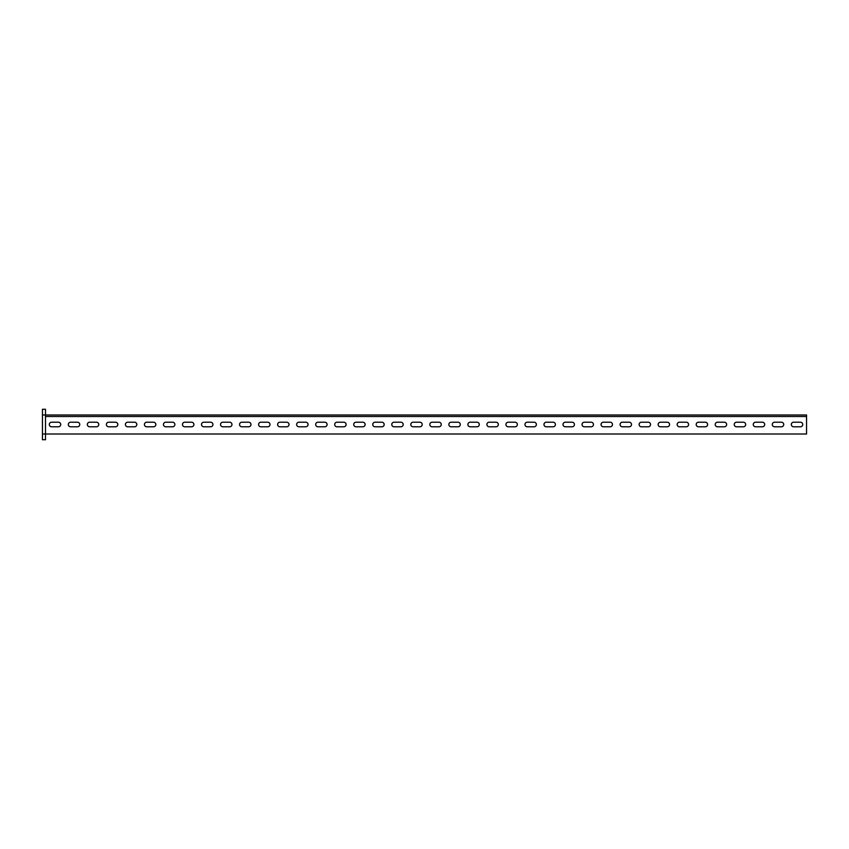 <?xml version="1.0" encoding="UTF-8"?>
<svg xmlns="http://www.w3.org/2000/svg" width="849" height="849" viewBox="0 0 849 849"><rect width="100%" height="100%" fill="white"/><g stroke="black" fill="none" stroke-linecap="round" stroke-linejoin="round"><path stroke-width="1.27" d="M800.458 426.782L793.613 426.782A2.282 2.282 0 0 1 791.332 424.5A2.282 2.282 0 0 1 793.613 422.218L800.458 422.218A2.282 2.282 0 0 1 802.74 424.5A2.282 2.282 0 0 1 800.458 426.782A2.282 2.282 0 0 0 802.74 424.5A2.282 2.282 0 0 0 800.458 422.218M793.613 426.782A2.282 2.282 0 0 1 791.332 424.5A2.282 2.282 0 0 1 793.613 422.218M781.43 426.782L774.585 426.782A2.282 2.282 0 0 1 772.303 424.5A2.282 2.282 0 0 1 774.585 422.218L781.43 422.218A2.282 2.282 0 0 1 783.723 424.5A2.282 2.282 0 0 1 781.43 426.782A2.282 2.282 0 0 0 783.723 424.5A2.282 2.282 0 0 0 781.43 422.218M774.585 426.782A2.282 2.282 0 0 1 772.303 424.5A2.282 2.282 0 0 1 774.585 422.218M762.413 426.782L755.557 426.782A2.282 2.282 0 0 1 753.275 424.5A2.282 2.282 0 0 1 755.557 422.218L762.413 422.218A2.282 2.282 0 0 1 764.694 424.5A2.282 2.282 0 0 1 762.413 426.782A2.282 2.282 0 0 0 764.694 424.5A2.282 2.282 0 0 0 762.413 422.218M755.557 426.782A2.282 2.282 0 0 1 753.275 424.5A2.282 2.282 0 0 1 755.557 422.218M743.384 426.782L736.529 426.782A2.282 2.282 0 0 1 734.247 424.5A2.282 2.282 0 0 1 736.529 422.218L743.384 422.218A2.282 2.282 0 0 1 745.666 424.5A2.282 2.282 0 0 1 743.384 426.782A2.282 2.282 0 0 0 745.666 424.5A2.282 2.282 0 0 0 743.384 422.218M736.529 426.782A2.282 2.282 0 0 1 734.247 424.5A2.282 2.282 0 0 1 736.529 422.218M724.356 426.782L717.511 426.782A2.282 2.282 0 0 1 715.219 424.5A2.282 2.282 0 0 1 717.511 422.218L724.356 422.218A2.282 2.282 0 0 1 726.638 424.5A2.282 2.282 0 0 1 724.356 426.782A2.282 2.282 0 0 0 726.638 424.5A2.282 2.282 0 0 0 724.356 422.218M717.511 426.782A2.282 2.282 0 0 1 715.219 424.5A2.282 2.282 0 0 1 717.511 422.218M705.328 426.782L698.483 426.782A2.282 2.282 0 0 1 696.201 424.5A2.282 2.282 0 0 1 698.483 422.218L705.328 422.218A2.282 2.282 0 0 1 707.61 424.5A2.282 2.282 0 0 1 705.328 426.782A2.282 2.282 0 0 0 707.61 424.5A2.282 2.282 0 0 0 705.328 422.218M698.483 426.782A2.282 2.282 0 0 1 696.201 424.5A2.282 2.282 0 0 1 698.483 422.218M686.3 426.782L679.455 426.782A2.282 2.282 0 0 1 677.173 424.5A2.282 2.282 0 0 1 679.455 422.218L686.3 422.218A2.282 2.282 0 0 1 688.581 424.5A2.282 2.282 0 0 1 686.3 426.782A2.282 2.282 0 0 0 688.581 424.5A2.282 2.282 0 0 0 686.3 422.218M679.455 426.782A2.282 2.282 0 0 1 677.173 424.5A2.282 2.282 0 0 1 679.455 422.218M667.272 426.782L660.426 426.782A2.282 2.282 0 0 1 658.145 424.5A2.282 2.282 0 0 1 660.426 422.218L667.272 422.218A2.282 2.282 0 0 1 669.564 424.5A2.282 2.282 0 0 1 667.272 426.782A2.282 2.282 0 0 0 669.564 424.5A2.282 2.282 0 0 0 667.272 422.218M660.426 426.782A2.282 2.282 0 0 1 658.145 424.5A2.282 2.282 0 0 1 660.426 422.218M648.254 426.782L641.398 426.782A2.282 2.282 0 0 1 639.117 424.5A2.282 2.282 0 0 1 641.398 422.218L648.254 422.218A2.282 2.282 0 0 1 650.536 424.5A2.282 2.282 0 0 1 648.254 426.782A2.282 2.282 0 0 0 650.536 424.5A2.282 2.282 0 0 0 648.254 422.218M641.398 426.782A2.282 2.282 0 0 1 639.117 424.5A2.282 2.282 0 0 1 641.398 422.218M629.226 426.782L622.37 426.782A2.282 2.282 0 0 1 620.088 424.5A2.282 2.282 0 0 1 622.37 422.218L629.226 422.218A2.282 2.282 0 0 1 631.507 424.5A2.282 2.282 0 0 1 629.226 426.782A2.282 2.282 0 0 0 631.507 424.5A2.282 2.282 0 0 0 629.226 422.218M622.37 426.782A2.282 2.282 0 0 1 620.088 424.5A2.282 2.282 0 0 1 622.37 422.218M610.198 426.782L603.352 426.782A2.282 2.282 0 0 1 601.06 424.5A2.282 2.282 0 0 1 603.352 422.218L610.198 422.218A2.282 2.282 0 0 1 612.479 424.5A2.282 2.282 0 0 1 610.198 426.782A2.282 2.282 0 0 0 612.479 424.5A2.282 2.282 0 0 0 610.198 422.218M603.352 426.782A2.282 2.282 0 0 1 601.06 424.5A2.282 2.282 0 0 1 603.352 422.218M591.169 426.782L584.324 426.782A2.282 2.282 0 0 1 582.043 424.5A2.282 2.282 0 0 1 584.324 422.218L591.169 422.218A2.282 2.282 0 0 1 593.451 424.5A2.282 2.282 0 0 1 591.169 426.782A2.282 2.282 0 0 0 593.451 424.5A2.282 2.282 0 0 0 591.169 422.218M584.324 426.782A2.282 2.282 0 0 1 582.043 424.5A2.282 2.282 0 0 1 584.324 422.218M572.141 426.782L565.296 426.782A2.282 2.282 0 0 1 563.014 424.5A2.282 2.282 0 0 1 565.296 422.218L572.141 422.218A2.282 2.282 0 0 1 574.423 424.5A2.282 2.282 0 0 1 572.141 426.782A2.282 2.282 0 0 0 574.423 424.5A2.282 2.282 0 0 0 572.141 422.218M565.296 426.782A2.282 2.282 0 0 1 563.014 424.5A2.282 2.282 0 0 1 565.296 422.218M553.124 426.782L546.268 426.782A2.282 2.282 0 0 1 543.986 424.5A2.282 2.282 0 0 1 546.268 422.218L553.124 422.218A2.282 2.282 0 0 1 555.405 424.5A2.282 2.282 0 0 1 553.124 426.782A2.282 2.282 0 0 0 555.405 424.5A2.282 2.282 0 0 0 553.124 422.218M546.268 426.782A2.282 2.282 0 0 1 543.986 424.5A2.282 2.282 0 0 1 546.268 422.218M534.095 426.782L527.24 426.782A2.282 2.282 0 0 1 524.958 424.5A2.282 2.282 0 0 1 527.24 422.218L534.095 422.218A2.282 2.282 0 0 1 536.377 424.5A2.282 2.282 0 0 1 534.095 426.782A2.282 2.282 0 0 0 536.377 424.5A2.282 2.282 0 0 0 534.095 422.218M527.24 426.782A2.282 2.282 0 0 1 524.958 424.5A2.282 2.282 0 0 1 527.24 422.218M515.067 426.782L508.211 426.782A2.282 2.282 0 0 1 505.93 424.5A2.282 2.282 0 0 1 508.211 422.218L515.067 422.218A2.282 2.282 0 0 1 517.349 424.5A2.282 2.282 0 0 1 515.067 426.782A2.282 2.282 0 0 0 517.349 424.5A2.282 2.282 0 0 0 515.067 422.218M508.211 426.782A2.282 2.282 0 0 1 505.93 424.5A2.282 2.282 0 0 1 508.211 422.218M496.039 426.782L489.194 426.782A2.282 2.282 0 0 1 486.901 424.5A2.282 2.282 0 0 1 489.194 422.218L496.039 422.218A2.282 2.282 0 0 1 498.321 424.5A2.282 2.282 0 0 1 496.039 426.782A2.282 2.282 0 0 0 498.321 424.5A2.282 2.282 0 0 0 496.039 422.218M489.194 426.782A2.282 2.282 0 0 1 486.901 424.5A2.282 2.282 0 0 1 489.194 422.218M477.011 426.782L470.166 426.782A2.282 2.282 0 0 1 467.884 424.5A2.282 2.282 0 0 1 470.166 422.218L477.011 422.218A2.282 2.282 0 0 1 479.292 424.5A2.282 2.282 0 0 1 477.011 426.782A2.282 2.282 0 0 0 479.292 424.5A2.282 2.282 0 0 0 477.011 422.218M470.166 426.782A2.282 2.282 0 0 1 467.884 424.5A2.282 2.282 0 0 1 470.166 422.218M457.982 426.782L451.137 426.782A2.282 2.282 0 0 1 448.856 424.5A2.282 2.282 0 0 1 451.137 422.218L457.982 422.218A2.282 2.282 0 0 1 460.275 424.5A2.282 2.282 0 0 1 457.982 426.782A2.282 2.282 0 0 0 460.275 424.5A2.282 2.282 0 0 0 457.982 422.218M451.137 426.782A2.282 2.282 0 0 1 448.856 424.5A2.282 2.282 0 0 1 451.137 422.218M438.965 426.782L432.109 426.782A2.282 2.282 0 0 1 429.827 424.5A2.282 2.282 0 0 1 432.109 422.218L438.965 422.218A2.282 2.282 0 0 1 441.247 424.5A2.282 2.282 0 0 1 438.965 426.782A2.282 2.282 0 0 0 441.247 424.5A2.282 2.282 0 0 0 438.965 422.218M432.109 426.782A2.282 2.282 0 0 1 429.827 424.5A2.282 2.282 0 0 1 432.109 422.218M419.937 426.782L413.081 426.782A2.282 2.282 0 0 1 410.799 424.5A2.282 2.282 0 0 1 413.081 422.218L419.937 422.218A2.282 2.282 0 0 1 422.218 424.5A2.282 2.282 0 0 1 419.937 426.782A2.282 2.282 0 0 0 422.218 424.5A2.282 2.282 0 0 0 419.937 422.218M413.081 426.782A2.282 2.282 0 0 1 410.799 424.5A2.282 2.282 0 0 1 413.081 422.218M400.908 426.782L394.053 426.782A2.282 2.282 0 0 1 391.771 424.5A2.282 2.282 0 0 1 394.053 422.218L400.908 422.218A2.282 2.282 0 0 1 403.19 424.5A2.282 2.282 0 0 1 400.908 426.782A2.282 2.282 0 0 0 403.19 424.5A2.282 2.282 0 0 0 400.908 422.218M394.053 426.782A2.282 2.282 0 0 1 391.771 424.5A2.282 2.282 0 0 1 394.053 422.218M381.88 426.782L375.035 426.782A2.282 2.282 0 0 1 372.753 424.5A2.282 2.282 0 0 1 375.035 422.218L381.88 422.218A2.282 2.282 0 0 1 384.162 424.5A2.282 2.282 0 0 1 381.88 426.782A2.282 2.282 0 0 0 384.162 424.5A2.282 2.282 0 0 0 381.88 422.218M375.035 426.782A2.282 2.282 0 0 1 372.753 424.5A2.282 2.282 0 0 1 375.035 422.218M362.852 426.782L356.007 426.782A2.282 2.282 0 0 1 353.725 424.5A2.282 2.282 0 0 1 356.007 422.218L362.852 422.218A2.282 2.282 0 0 1 365.134 424.5A2.282 2.282 0 0 1 362.852 426.782A2.282 2.282 0 0 0 365.134 424.5A2.282 2.282 0 0 0 362.852 422.218M356.007 426.782A2.282 2.282 0 0 1 353.725 424.5A2.282 2.282 0 0 1 356.007 422.218M343.824 426.782L336.979 426.782A2.282 2.282 0 0 1 334.697 424.5A2.282 2.282 0 0 1 336.979 422.218L343.824 422.218A2.282 2.282 0 0 1 346.116 424.5A2.282 2.282 0 0 1 343.824 426.782A2.282 2.282 0 0 0 346.116 424.5A2.282 2.282 0 0 0 343.824 422.218M336.979 426.782A2.282 2.282 0 0 1 334.697 424.5A2.282 2.282 0 0 1 336.979 422.218M324.806 426.782L317.951 426.782A2.282 2.282 0 0 1 315.669 424.5A2.282 2.282 0 0 1 317.951 422.218L324.806 422.218A2.282 2.282 0 0 1 327.088 424.5A2.282 2.282 0 0 1 324.806 426.782A2.282 2.282 0 0 0 327.088 424.5A2.282 2.282 0 0 0 324.806 422.218M317.951 426.782A2.282 2.282 0 0 1 315.669 424.5A2.282 2.282 0 0 1 317.951 422.218M305.778 426.782L298.922 426.782A2.282 2.282 0 0 1 296.641 424.5A2.282 2.282 0 0 1 298.922 422.218L305.778 422.218A2.282 2.282 0 0 1 308.06 424.5A2.282 2.282 0 0 1 305.778 426.782A2.282 2.282 0 0 0 308.06 424.5A2.282 2.282 0 0 0 305.778 422.218M298.922 426.782A2.282 2.282 0 0 1 296.641 424.5A2.282 2.282 0 0 1 298.922 422.218M286.75 426.782L279.905 426.782A2.282 2.282 0 0 1 277.612 424.5A2.282 2.282 0 0 1 279.905 422.218L286.75 422.218A2.282 2.282 0 0 1 289.031 424.5A2.282 2.282 0 0 1 286.75 426.782A2.282 2.282 0 0 0 289.031 424.5A2.282 2.282 0 0 0 286.75 422.218M279.905 426.782A2.282 2.282 0 0 1 277.612 424.5A2.282 2.282 0 0 1 279.905 422.218M267.722 426.782L260.876 426.782A2.282 2.282 0 0 1 258.595 424.5A2.282 2.282 0 0 1 260.876 422.218L267.722 422.218A2.282 2.282 0 0 1 270.003 424.5A2.282 2.282 0 0 1 267.722 426.782A2.282 2.282 0 0 0 270.003 424.5A2.282 2.282 0 0 0 267.722 422.218M260.876 426.782A2.282 2.282 0 0 1 258.595 424.5A2.282 2.282 0 0 1 260.876 422.218M248.693 426.782L241.848 426.782A2.282 2.282 0 0 1 239.567 424.5A2.282 2.282 0 0 1 241.848 422.218L248.693 422.218A2.282 2.282 0 0 1 250.975 424.5A2.282 2.282 0 0 1 248.693 426.782A2.282 2.282 0 0 0 250.975 424.5A2.282 2.282 0 0 0 248.693 422.218M241.848 426.782A2.282 2.282 0 0 1 239.567 424.5A2.282 2.282 0 0 1 241.848 422.218M229.665 426.782L222.82 426.782A2.282 2.282 0 0 1 220.538 424.5A2.282 2.282 0 0 1 222.82 422.218L229.665 422.218A2.282 2.282 0 0 1 231.957 424.5A2.282 2.282 0 0 1 229.665 426.782A2.282 2.282 0 0 0 231.957 424.5A2.282 2.282 0 0 0 229.665 422.218M222.82 426.782A2.282 2.282 0 0 1 220.538 424.5A2.282 2.282 0 0 1 222.82 422.218M210.648 426.782L203.792 426.782A2.282 2.282 0 0 1 201.51 424.5A2.282 2.282 0 0 1 203.792 422.218L210.648 422.218A2.282 2.282 0 0 1 212.929 424.5A2.282 2.282 0 0 1 210.648 426.782A2.282 2.282 0 0 0 212.929 424.5A2.282 2.282 0 0 0 210.648 422.218M203.792 426.782A2.282 2.282 0 0 1 201.51 424.5A2.282 2.282 0 0 1 203.792 422.218M191.619 426.782L184.764 426.782A2.282 2.282 0 0 1 182.482 424.5A2.282 2.282 0 0 1 184.764 422.218L191.619 422.218A2.282 2.282 0 0 1 193.901 424.5A2.282 2.282 0 0 1 191.619 426.782A2.282 2.282 0 0 0 193.901 424.5A2.282 2.282 0 0 0 191.619 422.218M184.764 426.782A2.282 2.282 0 0 1 182.482 424.5A2.282 2.282 0 0 1 184.764 422.218M172.591 426.782L165.746 426.782A2.282 2.282 0 0 1 163.454 424.5A2.282 2.282 0 0 1 165.746 422.218L172.591 422.218A2.282 2.282 0 0 1 174.873 424.5A2.282 2.282 0 0 1 172.591 426.782A2.282 2.282 0 0 0 174.873 424.5A2.282 2.282 0 0 0 172.591 422.218M165.746 426.782A2.282 2.282 0 0 1 163.454 424.5A2.282 2.282 0 0 1 165.746 422.218M153.563 426.782L146.718 426.782A2.282 2.282 0 0 1 144.436 424.5A2.282 2.282 0 0 1 146.718 422.218L153.563 422.218A2.282 2.282 0 0 1 155.845 424.5A2.282 2.282 0 0 1 153.563 426.782A2.282 2.282 0 0 0 155.845 424.5A2.282 2.282 0 0 0 153.563 422.218M146.718 426.782A2.282 2.282 0 0 1 144.436 424.5A2.282 2.282 0 0 1 146.718 422.218M134.535 426.782L127.69 426.782A2.282 2.282 0 0 1 125.408 424.5A2.282 2.282 0 0 1 127.69 422.218L134.535 422.218A2.282 2.282 0 0 1 136.816 424.5A2.282 2.282 0 0 1 134.535 426.782A2.282 2.282 0 0 0 136.816 424.5A2.282 2.282 0 0 0 134.535 422.218M127.69 426.782A2.282 2.282 0 0 1 125.408 424.5A2.282 2.282 0 0 1 127.69 422.218M115.506 426.782L108.661 426.782A2.282 2.282 0 0 1 106.38 424.5A2.282 2.282 0 0 1 108.661 422.218L115.506 422.218A2.282 2.282 0 0 1 117.799 424.5A2.282 2.282 0 0 1 115.506 426.782A2.282 2.282 0 0 0 117.799 424.5A2.282 2.282 0 0 0 115.506 422.218M108.661 426.782A2.282 2.282 0 0 1 106.38 424.5A2.282 2.282 0 0 1 108.661 422.218M96.489 426.782L89.633 426.782A2.282 2.282 0 0 1 87.351 424.5A2.282 2.282 0 0 1 89.633 422.218L96.489 422.218A2.282 2.282 0 0 1 98.771 424.5A2.282 2.282 0 0 1 96.489 426.782A2.282 2.282 0 0 0 98.771 424.5A2.282 2.282 0 0 0 96.489 422.218M89.633 426.782A2.282 2.282 0 0 1 87.351 424.5A2.282 2.282 0 0 1 89.633 422.218M77.461 426.782L70.605 426.782A2.282 2.282 0 0 1 68.323 424.5A2.282 2.282 0 0 1 70.605 422.218L77.461 422.218A2.282 2.282 0 0 1 79.742 424.5A2.282 2.282 0 0 1 77.461 426.782A2.282 2.282 0 0 0 79.742 424.5A2.282 2.282 0 0 0 77.461 422.218M70.605 426.782A2.282 2.282 0 0 1 68.323 424.5A2.282 2.282 0 0 1 70.605 422.218M58.432 426.782L51.587 426.782A2.282 2.282 0 0 1 49.295 424.5A2.282 2.282 0 0 1 51.587 422.218L58.432 422.218A2.282 2.282 0 0 1 60.714 424.5A2.282 2.282 0 0 1 58.432 426.782A2.282 2.282 0 0 0 60.714 424.5A2.282 2.282 0 0 0 58.432 422.218M51.587 426.782A2.282 2.282 0 0 1 49.295 424.5A2.282 2.282 0 0 1 51.587 422.218M806.55 414.991L806.55 434.009L45.496 434.009L45.496 439.718L42.45 439.718L42.45 434.009L45.496 434.009L45.496 414.991L806.55 414.991M42.45 414.991L45.496 414.991L45.496 409.282L42.45 409.282L42.45 434.009M806.55 416.509L45.496 416.509"/></g></svg>
